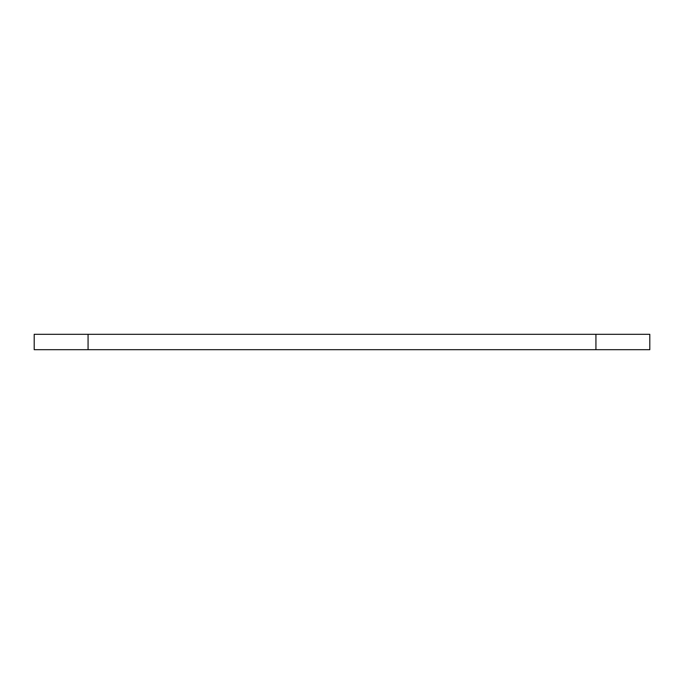 <?xml version="1.0" encoding="UTF-8"?>
<svg xmlns="http://www.w3.org/2000/svg" width="684" height="684" viewBox="0 0 684 684"><rect width="100%" height="100%" fill="white"/><g stroke="black" fill="none" stroke-linecap="round" stroke-linejoin="round"><path stroke-width="1.03" d="M595.935 349.695L649.8 349.695L649.8 334.305L34.2 334.305L34.2 349.695L595.935 349.695L595.935 334.305M88.065 349.695L88.065 334.305"/></g></svg>
